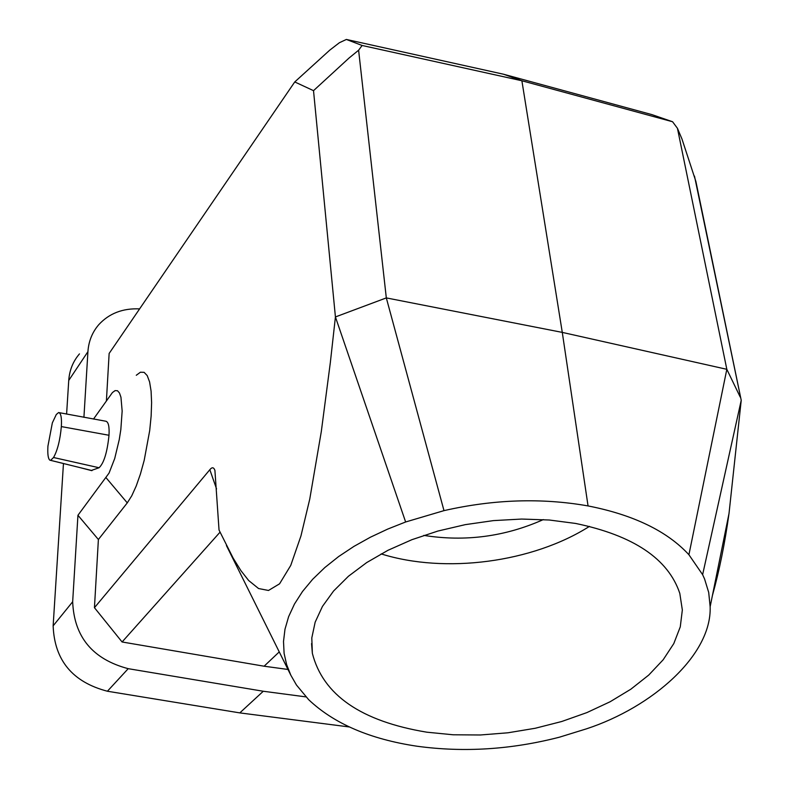 <?xml version="1.0" encoding="UTF-8"?>
<svg xmlns="http://www.w3.org/2000/svg" width="789" height="789" viewBox="0 0 789 789"><rect width="100%" height="100%" fill="white"/><g stroke="black" fill="none" stroke-linecap="round" stroke-linejoin="round"><path stroke-width="1.18" d="M688.915 554.736C667.159 531.135 633.537 514.862 588.052 505.927C541.767 497.76 493.746 499.329 443.99 510.631L405.635 521.983L387.803 529.044L370.426 537.201L353.955 546.382L338.639 556.551L324.812 567.557L312.671 579.274L302.532 591.464L294.475 604.019L288.626 616.653L284.987 629.227L283.507 641.487L284.099 653.351L286.634 664.634L290.835 675.216L296.467 685.03L308.696 699.715C334.082 723.71 370.149 739.204 416.898 746.207C463.843 752.617 511.39 749.599 559.549 737.153L586.424 728.849C652.237 707.23 711.915 655.077 710.149 606.731L708.7 592.421L704.567 578.948L702.624 574.668L688.915 554.736L726.827 369.311L562.281 332.396L521.884 80.764L503.53 74.225L651.911 114.612L672.573 121.743L677.435 128.291L681.962 138.982L695.888 181.44L741.226 400.299L694.478 176.075M426.849 732.192L453.162 734.786L480.373 734.983L507.919 732.794L535.228 728.267L561.738 721.501L586.868 712.605L610.094 701.766L630.875 689.182L648.716 675.088L663.164 659.782L673.796 643.587L680.276 626.851L682.337 609.976L679.802 593.377C668.244 558.809 633.508 535.494 575.605 523.442L549.272 520.01L521.647 519.054L493.421 520.612L465.263 524.646L437.875 531.056L411.927 539.676L388.01 550.278L366.688 562.577L348.422 576.266L333.589 591L322.445 606.425L315.156 622.186L311.803 637.916L312.355 653.302C322.977 695.01 361.145 721.314 426.849 732.192M381.146 553.898C445.183 574.007 532.486 562.537 589.452 526.381M423.792 535.396C465.135 541.944 504.98 536.678 543.335 519.596M128.213 668.678L107.403 691.233L239.797 712.891L263.279 691.253L128.213 668.678C92.638 659.249 74.127 636.95 72.667 601.76L77.943 515.276L98.388 539.518L94.443 607.688L122.088 641.98L220.013 532.2M107.403 691.233C72.568 682.12 54.48 660.334 53.139 625.855L72.667 601.76M305.954 696.894L263.279 691.253M239.797 712.891L349.202 726.945M287.975 669.457L264.108 666.212L122.088 641.98M83.92 417.332L87.924 351.657C88.644 341.223 92.274 332.218 98.793 324.654C109.158 313.401 122.768 308.144 139.614 308.884M87.924 351.657L68.742 380.446C69.471 370.199 73.052 361.342 79.472 353.886M588.052 505.927L562.281 332.396L386.314 297.907L358.61 50.22L349.123 57.962L313.519 90.656L294.751 81.948L109.138 353.452L106.407 400.822M68.742 380.446L66.601 414.087M63.455 463.528L53.139 625.855M358.61 50.22L362.121 45.476L521.884 80.764L672.573 121.743M362.121 45.476L346.371 39.45L339.388 42.724L329.763 50.141L294.751 81.948M503.53 74.225L346.371 39.45M740.25 397.104L726.827 369.311L677.435 128.291M443.99 510.631L386.314 297.907L335.424 316.941L313.519 90.656M405.635 521.983L335.424 316.941L330.325 362.654L321.291 431.662L309.752 499.121L300.954 535.928L290.747 565.417L279.562 583.821L268.487 590.468L258.565 588.535L248.673 580.526L240.951 570.694L233.149 558.119L219.036 530.04L214.914 470.392C213.74 467.187 212.054 466.96 209.835 469.702L94.443 607.688M216.561 488.953L209.835 469.702M712.388 595.626C719.321 570.792 724.874 543.414 729.016 513.471L741.226 400.299L702.624 574.668M264.108 666.212L279.257 651.892M98.388 539.518L127.276 502.879L131.743 495.827L136.191 486.063L140.412 474.041L144.2 460.322L149.703 430.557L151.143 415.99L151.606 402.617L151.084 391.088L149.594 381.945L147.227 375.603L144.111 372.329L140.403 372.23L136.28 375.268M77.943 515.276L109.069 473.065L114.721 458.488L119.257 439.572L120.825 429.611L122.157 411.059L120.954 397.252L119.464 392.971L117.482 390.733L115.095 390.604L112.413 392.567L93.506 419.058M59.323 412.677L105.982 421.257C108.468 422.085 109.474 426.76 109 435.272C107.245 452.304 103.941 463.133 99.079 467.749L91.199 470.5M53.544 457.512L50.624 460.342L49.855 460.174C48.119 458.754 47.478 454.079 47.922 446.16L52.35 422.855L56.285 414.531L58.603 412.539C60.94 413.032 61.848 417.716 61.345 426.583C60.092 440.183 57.489 450.489 53.544 457.512L99.079 467.749M50.565 460.352L92.047 470.579M127.276 502.879L106.16 477.838M61.345 426.583L109 435.272M311.556 643.597L312.355 653.302M710.149 606.731L729.016 513.481M290.835 675.216L226.423 545.554M91.751 470.648L79.373 467.453M50.624 460.342L70.428 465.244"/></g></svg>
